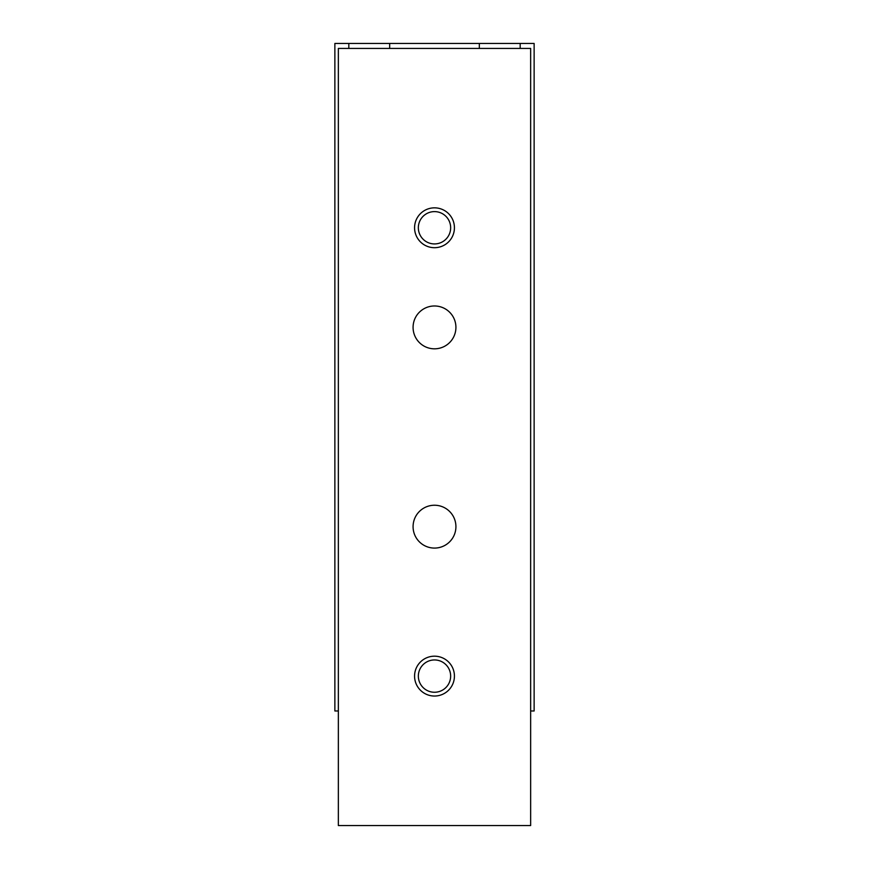 <?xml version="1.0" encoding="UTF-8"?>
<svg xmlns="http://www.w3.org/2000/svg" width="869" height="869" viewBox="0 0 869 869"><rect width="100%" height="100%" fill="white"/><g stroke="black" fill="none" stroke-linecap="round" stroke-linejoin="round"><path stroke-width="1.3" d="M520.183 48.436L520.183 43.45L534.131 43.45L534.131 710.972L530.644 710.972M520.183 43.45L348.817 43.45L348.817 48.436M338.356 710.972L334.869 710.972L334.869 43.45L348.817 43.45M479.33 43.45L479.33 48.436M389.67 43.45L389.67 48.436M338.356 48.436L530.644 48.436L530.644 825.55L338.356 825.55L338.356 48.436M434.5 305.975A21.421 21.421 0 0 0 415.947 338.106A21.421 21.421 0 0 0 453.053 338.106A21.421 21.421 0 0 0 434.5 305.975M434.5 505.237A21.421 21.421 0 0 0 415.947 537.368A21.421 21.421 0 0 0 453.053 537.368A21.421 21.421 0 0 0 434.5 505.237M434.5 207.843A19.922 19.922 0 0 0 417.239 237.726A19.922 19.922 0 0 0 451.761 237.726A19.922 19.922 0 0 0 434.5 207.843M434.5 656.182A19.922 19.922 0 0 0 417.239 686.065A19.922 19.922 0 0 0 451.761 686.065A19.922 19.922 0 0 0 434.5 656.182M434.5 659.951A16.153 16.153 0 0 0 420.509 684.175A16.153 16.153 0 0 0 448.491 684.175A16.153 16.153 0 0 0 434.5 659.951M434.5 211.612A16.153 16.153 0 0 0 420.509 235.847A16.153 16.153 0 0 0 448.491 235.847A16.153 16.153 0 0 0 434.5 211.612"/></g></svg>
